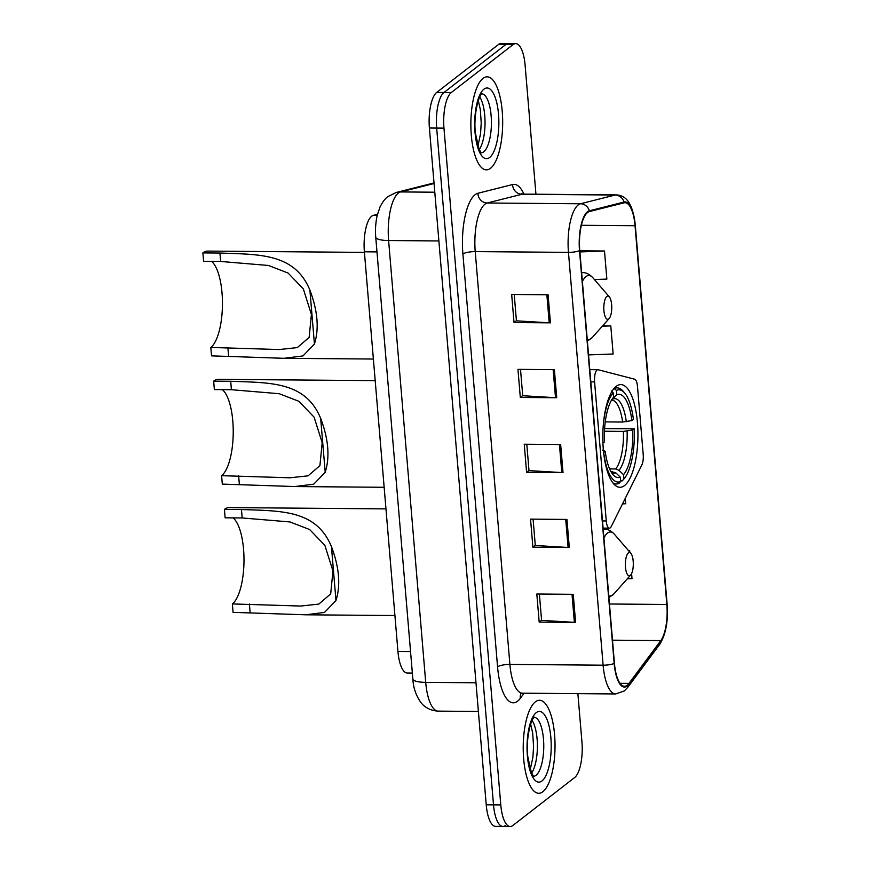 <?xml version="1.0" encoding="UTF-8"?>
<svg xmlns="http://www.w3.org/2000/svg" width="870" height="870" viewBox="0 0 870 870"><rect width="100%" height="100%" fill="white"/><g stroke="black" fill="none" stroke-linecap="round" stroke-linejoin="round"><path stroke-width="1.3" d="M610.261 527.829A9.69 3.317 90.5 0 0 611.316 526.415L641.832 465.004A9.69 3.317 90.5 0 0 643.213 454.564L637.482 386.356A9.69 3.317 90.5 0 0 634.621 379.2L598.158 369.75A9.69 3.317 90.5 0 0 597.875 369.706A9.69 3.317 90.5 0 0 594.58 381.897L606.26 520.967A9.69 3.317 90.5 0 0 609.391 528.155A9.69 3.317 90.5 0 0 610.261 527.829M624.54 485.558A51.352 17.563 90.5 0 0 637.84 429.345A51.352 17.563 90.5 0 0 620.799 384.594A51.352 17.563 90.5 0 0 616.21 386.334A51.352 17.563 90.5 0 0 602.91 442.547A51.352 17.563 90.5 0 0 619.951 487.298A51.352 17.563 90.5 0 0 624.54 485.558M412.347 673.097L407.367 673.054A29.069 9.94 -89.5 0 1 397.938 651.478L364.378 251.8A29.069 9.94 -89.5 0 1 373.393 215.347L377.449 214.325M535.942 194.227L525.11 65.196A29.069 9.94 90.5 0 0 515.682 43.62L501.12 43.5A29.069 9.94 90.5 0 0 498.521 44.479L436.696 92.437A29.069 9.94 90.5 0 0 429.399 128.01L486.232 804.804A29.069 9.94 90.5 0 0 495.65 826.38L502.936 826.435A29.069 9.94 90.5 0 0 505.535 825.456M515.682 43.62A29.069 9.94 90.5 0 0 513.093 44.598L451.269 92.557A29.069 9.94 90.5 0 0 443.961 128.129L500.794 804.924L493.507 804.87A29.069 9.94 90.5 0 0 502.936 826.435A29.069 9.94 90.5 0 1 493.507 804.87L436.675 128.064L493.507 804.87L486.232 804.804M451.269 92.557L443.983 92.492A29.069 9.94 90.5 0 0 436.675 128.064A29.069 9.94 90.5 0 1 443.983 92.492L505.807 44.544L443.983 92.492L436.696 92.437M508.406 43.565A29.069 9.94 90.5 0 0 505.807 44.544A29.069 9.94 90.5 0 1 508.406 43.565M542.902 791.711A46.501 15.91 90.5 0 0 554.94 740.805A46.501 15.91 90.5 0 0 539.509 700.274A46.501 15.91 90.5 0 0 535.354 701.851A46.501 15.91 90.5 0 0 523.305 752.757A46.501 15.91 90.5 0 0 538.747 793.288A46.501 15.91 90.5 0 0 542.902 791.711A46.501 15.91 90.5 0 0 554.94 740.805A46.501 15.91 90.5 0 0 539.509 700.274A46.501 15.91 90.5 0 0 535.354 701.851A46.501 15.91 90.5 0 0 523.305 752.757A46.501 15.91 90.5 0 0 538.747 793.288A46.501 15.91 90.5 0 0 542.902 791.711M490.549 168.269A46.501 15.91 90.5 0 0 502.588 117.363A46.501 15.91 90.5 0 0 487.156 76.832A46.501 15.91 90.5 0 0 483.002 78.409A46.501 15.91 90.5 0 0 470.953 129.315A46.501 15.91 90.5 0 0 486.395 169.846A46.501 15.91 90.5 0 0 490.549 168.269A46.501 15.91 90.5 0 0 502.588 117.363A46.501 15.91 90.5 0 0 487.156 76.832A46.501 15.91 90.5 0 0 483.002 78.409A46.501 15.91 90.5 0 0 470.953 129.315A46.501 15.91 90.5 0 0 486.395 169.846A46.501 15.91 90.5 0 0 490.549 168.269M627.259 685.223A31.005 10.603 -89.5 0 1 624.486 686.278A31.005 10.603 -89.5 0 1 614.438 663.266L579.768 250.44A31.005 10.603 -89.5 0 1 589.381 211.562L624.051 202.83A31.005 10.603 -89.5 0 1 624.986 202.71A31.005 10.603 -89.5 0 1 635.035 225.721L666.844 604.476A31.005 10.603 -89.5 0 1 660.808 640.581L629.01 683.385A31.005 10.603 -89.5 0 1 627.259 685.223M627.313 685.973A31.777 10.864 90.5 0 0 629.108 684.092L660.906 641.277A31.777 10.864 90.5 0 0 667.105 604.269L635.296 225.526A31.777 10.864 90.5 0 0 624.029 202.058L589.371 210.79A31.777 10.864 90.5 0 0 579.507 250.647L614.176 663.462A31.777 10.864 90.5 0 0 627.313 685.973M548.089 294.767L511.669 294.462L514.029 322.553L550.438 322.846L548.089 294.767M514.224 294.484L516.432 320.834L549.22 322.813A7.754 1.892 -4.8 0 0 550.438 322.846M516.421 320.693L514.029 322.553M554.375 369.652L517.954 369.358L520.314 397.438L556.735 397.742L554.375 369.652M520.51 369.38L522.718 395.719L555.506 397.699A7.754 1.892 -4.8 0 0 556.735 397.742M522.707 395.578L520.314 397.438M573.243 594.319L536.823 594.014L539.183 622.104L575.592 622.398L573.243 594.319M539.378 594.036L541.586 620.375L574.374 622.354A7.754 1.892 -4.8 0 0 575.592 622.398M541.575 620.245L539.183 622.104M566.946 519.433L530.537 519.129L532.897 547.208L569.306 547.513L566.946 519.433M533.082 519.151L535.3 545.49L568.088 547.469A7.754 1.892 -4.8 0 0 569.306 547.513M535.289 545.36L532.897 547.208M560.661 444.537L524.24 444.244L526.6 472.323L563.02 472.627L560.661 444.537M526.796 444.265L529.003 470.605L561.792 472.584A7.754 1.892 -4.8 0 0 563.02 472.627M528.993 470.463L526.6 472.323M500.794 804.924A29.069 9.94 90.5 0 0 510.212 826.5A29.069 9.94 90.5 0 0 512.811 825.521L574.635 777.562A29.069 9.94 90.5 0 0 581.943 741.99L577.876 693.64M594.428 279.564L606.858 279.096L604.498 251.006L579.801 250.81M622.507 503.882L625.726 503.752L625.269 498.336M629.782 552.102L629.652 550.558L628.444 550.547M627.303 578.822L632.011 578.648L631.587 573.602M588.544 354.906L613.143 353.981L610.783 325.902L602.649 325.837M629.652 550.558L628.499 550.601M610.783 325.902L602.301 326.217M604.498 251.006L579.899 251.941M221.6 475.683L289.971 477.793L308.056 475.846L319.91 465.646L322.183 442.71L314.103 417.165L298.867 401.287L279.248 393.719L231.409 389.706L230.702 381.277C270.298 382.778 305.49 381.397 320.671 418.372C328.501 439.1 330.002 457.065 325.206 472.269L313.744 484.177L294.832 486.547L222.307 484.111L221.6 475.683A44.566 15.247 90.5 0 0 233.225 432.749A44.566 15.247 90.5 0 0 222.307 389.629M231.409 389.706L214.368 389.564L213.65 381.147A53.287 18.227 90.5 0 1 218.413 379.342L375.198 380.636M605.248 421.896L622.626 422.037L631.914 420.58A41.662 14.246 90.5 0 0 616.808 394.708L616.449 390.369L614.035 388.466M604.585 428.573L634.197 428.79A46.121 15.769 90.5 0 1 623.942 478.935A46.121 15.769 90.5 0 1 623.888 478.989L623.529 474.661A41.662 14.246 90.5 0 0 632.707 429.943L623.409 431.4L604.432 431.237M609.598 468.887L615.699 468.941L619.038 470.355L623.529 474.661M631.914 420.58L633.404 419.427A46.121 15.769 90.5 0 0 624.649 393.022L623.094 391.206A48.057 16.432 90.5 0 0 617.135 387.857A48.057 16.432 90.5 0 0 614.47 388.477M623.888 478.989L622.224 480.86A48.057 16.432 90.5 0 0 622.354 480.719A48.057 16.432 90.5 0 0 622.463 480.599M622.224 480.86L620.614 480.849M611.251 390.967L613.23 392.87A46.121 15.769 90.5 0 0 603.16 426.8M624.649 393.022A46.121 15.769 90.5 0 0 616.449 390.369M613.23 392.87L613.589 397.198A41.662 14.246 90.5 0 0 604.411 441.916L602.932 443.069M632.707 429.943L634.197 428.79M616.808 394.708L611.697 399.939M230.702 381.277L213.65 381.147M612.915 482.883A48.057 16.432 90.5 0 0 616.341 483.97A48.057 16.432 90.5 0 0 619.005 483.361L620.669 481.491A46.121 15.769 90.5 0 1 603.704 452.433L603.628 452.454M603.704 452.433L605.205 451.28A41.662 14.246 90.5 0 0 613.056 474.694A41.662 14.246 90.5 0 0 620.31 477.162L620.669 481.491M602.54 450.105L605.205 451.28M620.31 477.162L615.819 472.845L610.838 471.42M232.366 603.932L300.737 606.042L318.822 604.095L330.687 593.895L332.949 570.948L324.88 545.414L309.644 529.536L290.014 521.956L242.175 517.954L241.468 509.526C281.064 511.016 316.256 509.646 331.448 546.621C339.267 567.338 340.779 585.314 335.972 600.518L324.51 612.426L305.609 614.796L233.073 612.36L232.366 603.932A44.566 15.247 90.5 0 0 243.992 560.998A44.566 15.247 90.5 0 0 233.073 517.878M242.175 517.954L225.134 517.813L224.427 509.385A53.287 18.227 90.5 0 1 229.191 507.591L385.965 508.885M628.379 552.939A11.625 3.98 90.5 0 0 625.465 567.175A11.625 3.98 90.5 0 0 630.271 575.407A11.625 3.98 90.5 0 0 630.685 575.016A11.625 3.98 90.5 0 0 633.306 564.206A11.625 3.98 90.5 0 0 630.87 553.363A11.625 3.98 90.5 0 0 628.379 552.939M241.468 509.526L224.427 509.385M210.823 347.445L279.205 349.544L297.279 347.608L309.144 337.408L311.416 314.462L303.336 288.927L288.101 273.049L268.471 265.47L220.643 261.457L219.936 253.039C259.532 254.529 294.712 253.159 309.905 290.123C317.724 310.851 319.236 328.816 314.429 344.031L302.978 355.928L284.066 358.31L211.53 355.863L210.823 347.445A44.566 15.247 90.5 0 0 222.448 304.511A44.566 15.247 90.5 0 0 211.54 261.392M220.643 261.457L203.591 261.326L202.884 252.898A53.287 18.227 90.5 0 1 207.647 251.093L364.432 252.387M606.847 296.452A11.625 3.98 90.5 0 0 603.921 310.688A11.625 3.98 90.5 0 0 608.728 318.92A11.625 3.98 90.5 0 0 609.152 318.529A11.625 3.98 90.5 0 0 611.762 307.719A11.625 3.98 90.5 0 0 609.326 296.866A11.625 3.98 90.5 0 0 606.847 296.452M219.936 253.039L202.884 252.898M410.542 651.586L397.938 651.478M377.188 215.379L373.393 215.347M376.982 251.908L364.378 251.8M594.58 381.897L590.806 381.865M606.26 520.967L602.486 520.934M434.054 183.505L400.635 191.933A38.758 13.257 90.5 0 0 398.351 193.096A38.758 13.257 90.5 0 0 388.607 240.533L425.713 682.363A38.758 13.257 90.5 0 0 438.273 711.127C428.094 710.572 422.842 705.048 421.058 702.71C416.067 695.804 413.326 687.909 412.848 678.991L375.742 237.151A19.379 4.742 175.2 0 0 388.607 240.533L438.882 240.946M475.977 682.776L425.713 682.363A19.379 4.742 175.2 0 1 412.848 678.991M434.782 192.216L400.635 191.933A19.379 18.139 -104.2 0 0 396.328 192.444L434.01 182.939M429.399 128.01L443.961 128.129M498.521 44.479L513.093 44.598M524.11 693.194L520.336 698.284A48.448 16.573 -89.5 0 1 497.564 666.844L462.905 254.029A9.69 2.371 175.2 0 1 475.227 251.604L509.896 664.419A38.758 13.257 90.5 0 0 522.457 693.183L520.749 693.597M462.905 254.029A48.448 16.573 -89.5 0 1 475.074 194.728A48.448 16.573 -89.5 0 1 477.924 193.27L512.593 184.538A48.448 16.573 -89.5 0 1 523.925 194.13M484.96 204.167A38.758 13.257 90.5 0 0 475.227 251.604L568.458 252.376A38.758 13.257 -89.5 0 1 580.475 203.776L615.133 195.032A38.758 13.257 -89.5 0 1 616.319 194.891L523.087 194.119A38.758 13.257 90.5 0 0 521.913 194.26L487.243 203.004A38.758 13.257 90.5 0 0 484.96 204.167M614.176 663.462A9.69 2.371 -4.8 0 1 603.117 665.191A38.758 13.257 -89.5 0 0 615.677 693.955L624.29 690.943L627.781 687.333A9.69 8.243 -143.4 0 0 629.108 684.092M624.029 202.058A9.69 9.07 -104.2 0 0 615.133 195.032L521.913 194.26A9.69 9.07 75.8 0 1 512.593 184.538M627.781 687.333L659.58 644.529A9.69 8.243 -143.4 0 0 660.906 641.277M589.371 210.79A9.69 9.07 -104.2 0 0 580.475 203.776L487.243 203.004A9.69 9.07 75.8 0 1 477.924 193.27M579.507 250.647A9.69 2.371 175.2 0 1 568.458 252.376L603.117 665.191L509.896 664.419A9.69 2.371 175.2 0 0 497.564 666.844M520.336 698.284A9.69 8.243 36.6 0 1 521.13 693.412M635.035 225.721L581.367 225.276M629.01 683.385L620.005 683.309M660.808 640.581L612.491 640.179M666.844 604.476L609.457 603.997M559.443 444.526L561.792 472.584M565.728 519.423L568.088 547.469M572.014 594.308L574.374 622.354M553.146 369.641L555.506 397.699M546.86 294.756L549.22 322.813M533.81 776.247A29.536 10.103 90.5 0 0 536.061 775.268A29.536 10.103 90.5 0 0 543.728 743.502A29.536 10.103 90.5 0 0 534.3 717.228M531.679 773.006A29.536 10.103 90.5 0 0 537.388 746.764A29.536 10.103 90.5 0 0 532.114 720.436M536.257 712.628A35.344 12.093 90.5 0 0 527.383 755.889A35.344 12.093 90.5 0 0 541.999 780.934A35.344 12.093 90.5 0 0 550.873 737.673A35.344 12.093 90.5 0 0 536.257 712.628M622.626 422.037A35.844 12.256 90.5 0 0 611.599 400.026M615.699 468.941A35.844 12.256 90.5 0 0 623.409 431.4M626.313 421.689A37.269 12.745 90.5 0 0 613.045 398.949M619.038 470.355A37.269 12.745 90.5 0 0 627.107 431.052M611.284 472.192A37.269 12.745 90.5 0 0 615.819 472.845M611.001 471.714A35.844 12.256 90.5 0 0 612.48 471.442M325.206 472.269L320.671 418.372M239.348 484.253L238.641 475.825M603.171 529.08L603.997 529.09C607.575 528.971 611.034 530.678 614.383 534.213A32.038 10.962 90.5 0 0 607.543 533.06A32.038 10.962 90.5 0 0 603.921 538.041M608.772 595.885A32.038 10.962 90.5 0 0 612.741 594.971A32.038 10.962 90.5 0 0 613.883 593.895L608.924 597.646M603.997 529.09A34.876 11.93 90.5 0 0 603.171 529.167M335.972 600.518L331.448 546.621M250.114 612.502L249.407 604.074M581.628 272.593L582.454 272.593C586.032 272.484 589.501 274.191 592.84 277.715A32.038 10.962 90.5 0 0 586.01 276.573A32.038 10.962 90.5 0 0 582.378 281.554M587.239 339.398A32.038 10.962 90.5 0 0 591.208 338.484A32.038 10.962 90.5 0 0 592.35 337.408L587.391 341.16M582.454 272.593A34.876 11.93 90.5 0 0 581.639 272.669M314.429 344.031L309.905 290.123M228.582 356.004L227.875 347.587M481.458 152.805A29.536 10.103 90.5 0 0 483.709 151.826A29.536 10.103 90.5 0 0 491.376 120.06A29.536 10.103 90.5 0 0 481.947 93.786M479.326 149.564A29.536 10.103 90.5 0 0 485.036 123.322A29.536 10.103 90.5 0 0 479.762 96.994M483.905 89.186A35.344 12.093 90.5 0 0 475.031 132.447A35.344 12.093 90.5 0 0 489.647 157.492A35.344 12.093 90.5 0 0 498.521 114.231A35.344 12.093 90.5 0 0 483.905 89.186M597.875 369.706L589.773 369.641M609.391 528.155L603.084 528.112M375.742 237.151C375.492 234.367 374.861 226.504 377.167 215.477L380.157 206.647C382.952 201.438 385.584 198.055 388.042 196.5L396.328 192.444M438.273 711.127L478.391 711.464M659.58 644.529C665.833 634.621 668.345 621.136 667.116 604.084L635.307 225.341C632.653 201.633 625.269 195.413 616.319 194.891M510.212 826.5L502.936 826.435M615.677 693.955L522.457 693.183M523.087 194.119L521.391 193.684M533.419 776.268L531.265 772.071L527.872 757.107C525.556 741.153 530.406 719.501 534.365 717.184L533.908 717.206M530.287 769.406L532.918 757.085L533.571 746.286L532.668 733.008L530.667 724.014M294.832 486.547L384.159 487.287M614.59 387.846L617.135 387.857M623.942 478.935L622.354 480.719M613.796 483.948L616.341 483.97M305.609 614.796L394.926 615.536M630.87 553.363L614.383 534.213M630.685 575.016L613.883 593.895M284.066 358.31L373.382 359.038M609.326 296.866L592.84 277.715M609.152 318.529L592.35 337.408M481.066 152.826L478.913 148.629L475.52 133.665C473.204 117.711 478.054 96.059 482.013 93.742L481.556 93.764M477.934 145.964L480.566 133.643L481.219 122.844L480.316 109.566L478.315 100.572"/></g></svg>
